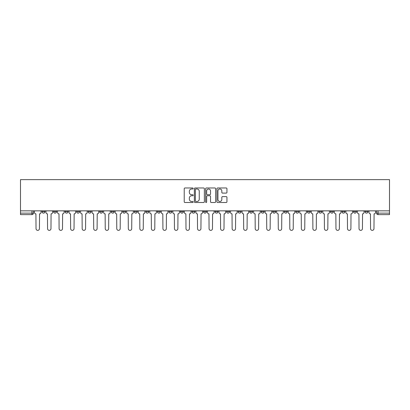 <?xml version="1.0" encoding="UTF-8"?>
<svg xmlns="http://www.w3.org/2000/svg" width="410" height="410" viewBox="0 0 410 410"><rect width="100%" height="100%" fill="white"/><g stroke="black" fill="none" stroke-linecap="round" stroke-linejoin="round"><path stroke-width="0.61" d="M193.166 188.487A0.507 0.507 0 0 0 192.659 187.98L184.951 187.98A0.728 0.728 0 0 0 184.223 188.708L184.223 201.771A0.728 0.728 0 0 0 184.951 202.499L192.659 202.499A0.507 0.507 0 0 0 193.166 201.992A0.507 0.507 0 0 0 192.659 201.479L191.665 201.479A2.322 2.322 0 0 1 189.338 199.157L189.338 198.071A2.322 2.322 0 0 1 191.665 195.749L192.659 195.749A0.507 0.507 0 0 0 193.166 195.237A0.507 0.507 0 0 0 192.659 194.729L191.665 194.729A2.322 2.322 0 0 1 189.338 192.408L189.338 191.321A2.322 2.322 0 0 1 191.665 188.995L192.659 188.995A0.507 0.507 0 0 0 193.166 188.487M353.487 210.842L353.487 211.657L356.444 211.657A1.481 1.481 0 0 1 354.968 213.133A1.481 1.481 0 0 1 353.487 211.657L353.487 210.842M341.95 210.842L341.95 211.657L344.907 211.657A1.481 1.481 0 0 1 343.431 213.133A1.481 1.481 0 0 1 341.95 211.657L341.95 210.842M272.737 210.842L272.737 211.657L275.694 211.657A1.481 1.481 0 0 1 274.213 213.133A1.481 1.481 0 0 1 272.737 211.657L272.737 210.842M261.201 210.842L261.201 211.657L264.158 211.657A1.481 1.481 0 0 1 262.682 213.133A1.481 1.481 0 0 1 261.201 211.657L261.201 210.842M249.664 210.842L249.664 211.657L252.621 211.657A1.481 1.481 0 0 1 251.145 213.133A1.481 1.481 0 0 1 249.664 211.657L249.664 210.842M226.592 210.842L226.592 211.657L229.549 211.657A1.481 1.481 0 0 1 228.073 213.133A1.481 1.481 0 0 1 226.592 211.657L226.592 210.842M203.519 211.657L203.519 210.842L203.519 211.657A1.481 1.481 0 0 0 205 213.133A1.481 1.481 0 0 1 203.519 211.657L206.481 211.657A1.481 1.481 0 0 1 205 213.133A1.481 1.481 0 0 0 206.481 211.657L206.481 210.842L206.481 211.657M191.988 211.657L191.988 210.842L191.988 211.657A1.481 1.481 0 0 0 193.464 213.133A1.481 1.481 0 0 1 191.988 211.657L194.945 211.657A1.481 1.481 0 0 1 193.464 213.133M180.451 211.657L180.451 210.842L180.451 211.657A1.481 1.481 0 0 0 181.927 213.133A1.481 1.481 0 0 1 180.451 211.657L183.408 211.657A1.481 1.481 0 0 1 181.927 213.133A1.481 1.481 0 0 0 183.408 211.657L183.408 210.842L183.408 211.657M168.915 210.842L168.915 211.657L171.872 211.657A1.481 1.481 0 0 1 170.391 213.133A1.481 1.481 0 0 1 168.915 211.657L168.915 210.842M157.378 210.842L157.378 211.657L160.336 211.657A1.481 1.481 0 0 1 158.854 213.133A1.481 1.481 0 0 1 157.378 211.657L157.378 210.842M145.842 210.842L145.842 211.657L148.799 211.657A1.481 1.481 0 0 1 147.318 213.133A1.481 1.481 0 0 1 145.842 211.657L145.842 210.842M134.306 211.657L134.306 210.842L134.306 211.657A1.481 1.481 0 0 0 135.787 213.133A1.481 1.481 0 0 1 134.306 211.657L137.263 211.657A1.481 1.481 0 0 1 135.787 213.133M111.233 211.657L111.233 210.842L111.233 211.657A1.481 1.481 0 0 0 112.714 213.133A1.481 1.481 0 0 1 111.233 211.657L114.19 211.657A1.481 1.481 0 0 1 112.714 213.133A1.481 1.481 0 0 0 114.19 211.657L114.19 210.842L114.19 211.657M99.697 211.657L99.697 210.842L99.697 211.657A1.481 1.481 0 0 0 101.178 213.133A1.481 1.481 0 0 1 99.697 211.657L102.654 211.657A1.481 1.481 0 0 1 101.178 213.133A1.481 1.481 0 0 0 102.654 211.657L102.654 210.842L102.654 211.657M88.16 211.657L88.16 210.842L88.16 211.657A1.481 1.481 0 0 0 89.641 213.133A1.481 1.481 0 0 1 88.16 211.657L91.123 211.657A1.481 1.481 0 0 1 89.641 213.133A1.481 1.481 0 0 0 91.123 211.657L91.123 210.842L91.123 211.657M76.629 211.657L76.629 210.842L76.629 211.657A1.481 1.481 0 0 0 78.105 213.133A1.481 1.481 0 0 1 76.629 211.657L79.586 211.657A1.481 1.481 0 0 1 78.105 213.133M65.093 211.657L65.093 210.842L65.093 211.657A1.481 1.481 0 0 0 66.569 213.133A1.481 1.481 0 0 1 65.093 211.657L68.05 211.657A1.481 1.481 0 0 1 66.569 213.133A1.481 1.481 0 0 0 68.05 211.657L68.05 210.842L68.05 211.657M53.556 211.657L53.556 210.842L53.556 211.657A1.481 1.481 0 0 0 55.032 213.133A1.481 1.481 0 0 1 53.556 211.657L56.513 211.657A1.481 1.481 0 0 1 55.032 213.133A1.481 1.481 0 0 0 56.513 211.657L56.513 210.842L56.513 211.657M226.212 193.1A0.728 0.728 0 0 0 226.94 192.372L226.94 188.708A0.728 0.728 0 0 0 226.212 187.98L217.648 187.98A0.728 0.728 0 0 0 216.921 188.708L216.921 201.771A0.728 0.728 0 0 0 217.648 202.499L226.212 202.499A0.728 0.728 0 0 0 226.94 201.771L226.94 197.343A0.728 0.728 0 0 0 226.212 196.615L222.548 196.615A0.728 0.728 0 0 0 221.82 197.343L221.82 199.542A1.942 1.942 0 0 1 219.878 201.479A1.942 1.942 0 0 1 217.941 199.542L217.941 190.937A1.942 1.942 0 0 1 219.878 188.995A1.942 1.942 0 0 1 221.82 190.937L221.82 192.372A0.728 0.728 0 0 0 222.548 193.1L226.212 193.1M389.5 210.842L20.5 210.842L20.5 179.636L389.5 179.636L389.5 214.614L378.04 214.614A1.481 1.481 0 0 1 376.559 213.133L389.5 213.133M204.364 188.708A0.728 0.728 0 0 0 203.637 187.98L195.073 187.98A0.728 0.728 0 0 0 194.35 188.708L194.35 201.771A0.728 0.728 0 0 0 195.073 202.499L203.637 202.499A0.728 0.728 0 0 0 204.364 201.771L204.364 188.708M206.363 187.98L214.927 187.98A0.728 0.728 0 0 1 215.65 188.708L215.65 201.771A0.728 0.728 0 0 1 214.927 202.499L211.263 202.499A0.728 0.728 0 0 1 210.535 201.771L210.535 196.472A0.728 0.728 0 0 0 209.807 195.749L207.378 195.749A0.728 0.728 0 0 0 206.65 196.472L206.65 201.992A0.507 0.507 0 0 1 206.143 202.499A0.507 0.507 0 0 1 205.635 201.992L205.635 188.708A0.728 0.728 0 0 1 206.363 187.98M376.559 210.842L376.559 213.133M33.441 210.842L33.441 213.133L33.441 210.842M31.959 210.842L31.959 214.614L20.5 214.614L20.5 213.133L33.441 213.133A1.481 1.481 0 0 1 31.959 214.614A1.481 1.481 0 0 0 33.441 213.133M20.5 210.842L20.5 213.133M367.98 210.842L367.98 211.657A1.481 1.481 0 0 1 366.504 213.133A1.481 1.481 0 0 1 365.023 211.657L367.98 211.657M365.023 210.842L365.023 211.657M356.444 210.842L356.444 211.657M344.907 210.842L344.907 211.657L344.907 210.842M333.371 210.842L333.371 211.657A1.481 1.481 0 0 1 331.895 213.133A1.481 1.481 0 0 1 330.414 211.657L333.371 211.657M330.414 210.842L330.414 211.657M321.84 210.842L321.84 211.657A1.481 1.481 0 0 1 320.359 213.133A1.481 1.481 0 0 1 318.877 211.657L321.84 211.657M318.877 210.842L318.877 211.657M310.303 210.842L310.303 211.657A1.481 1.481 0 0 1 308.822 213.133A1.481 1.481 0 0 1 307.346 211.657L310.303 211.657M307.346 210.842L307.346 211.657M298.767 210.842L298.767 211.657A1.481 1.481 0 0 1 297.286 213.133A1.481 1.481 0 0 1 295.81 211.657L298.767 211.657M295.81 210.842L295.81 211.657M287.231 210.842L287.231 211.657A1.481 1.481 0 0 1 285.749 213.133A1.481 1.481 0 0 1 284.273 211.657L287.231 211.657M284.273 210.842L284.273 211.657M275.694 210.842L275.694 211.657A1.481 1.481 0 0 1 274.213 213.133M264.158 210.842L264.158 211.657M252.621 211.657L252.621 210.842L252.621 211.657A1.481 1.481 0 0 1 251.145 213.133M241.085 210.842L241.085 211.657A1.481 1.481 0 0 1 239.609 213.133A1.481 1.481 0 0 1 238.128 211.657A1.481 1.481 0 0 0 239.609 213.133A1.481 1.481 0 0 0 241.085 211.657L238.128 211.657L238.128 210.842M229.549 211.657L229.549 210.842L229.549 211.657A1.481 1.481 0 0 1 228.073 213.133M218.012 210.842L218.012 211.657A1.481 1.481 0 0 1 216.536 213.133A1.481 1.481 0 0 1 215.055 211.657A1.481 1.481 0 0 0 216.536 213.133M215.055 210.842L215.055 211.657L218.012 211.657M194.945 210.842L194.945 211.657L194.945 210.842M171.872 211.657L171.872 210.842L171.872 211.657A1.481 1.481 0 0 1 170.391 213.133M160.336 211.657L160.336 210.842L160.336 211.657A1.481 1.481 0 0 1 158.854 213.133M148.799 211.657L148.799 210.842L148.799 211.657A1.481 1.481 0 0 1 147.318 213.133M137.263 210.842L137.263 211.657L137.263 210.842M125.726 211.657L125.726 210.842L125.726 211.657A1.481 1.481 0 0 1 124.25 213.133A1.481 1.481 0 0 1 122.769 211.657L125.726 211.657A1.481 1.481 0 0 1 124.25 213.133M122.769 210.842L122.769 211.657M79.586 210.842L79.586 211.657L79.586 210.842M44.977 210.842L44.977 211.657A1.481 1.481 0 0 1 43.496 213.133A1.481 1.481 0 0 1 42.02 211.657A1.481 1.481 0 0 0 43.496 213.133A1.481 1.481 0 0 0 44.977 211.657L44.977 210.842M42.02 210.842L42.02 211.657L44.977 211.657M195.872 188.995A0.507 0.507 0 0 0 195.365 189.507L195.365 200.972A0.507 0.507 0 0 0 195.872 201.479L196.923 201.479A2.322 2.322 0 0 0 199.25 199.157L199.25 191.321A2.322 2.322 0 0 0 196.923 188.995L195.872 188.995M210.535 190.973A1.942 1.942 0 0 0 208.593 189.03A1.942 1.942 0 0 0 206.65 190.973L206.65 194.007A0.728 0.728 0 0 0 207.378 194.729L209.807 194.729A0.728 0.728 0 0 0 210.535 194.007L210.535 190.973M34.44 210.842L34.44 212.395A1.481 1.481 0 0 0 35.916 213.871L36.029 228.662A1.701 1.701 0 0 0 37.73 230.364A1.701 1.701 0 0 0 39.432 228.662L39.539 213.871A1.481 1.481 0 0 0 41.02 212.395L41.02 210.842M45.976 210.842L45.976 212.395A1.481 1.481 0 0 0 47.452 213.871L47.565 228.662A1.701 1.701 0 0 0 49.267 230.364A1.701 1.701 0 0 0 50.968 228.662L51.076 213.871A1.481 1.481 0 0 0 52.557 212.395L52.557 210.842M57.513 210.842L57.513 212.395A1.481 1.481 0 0 0 58.989 213.871L59.101 228.662A1.701 1.701 0 0 0 60.803 230.364A1.701 1.701 0 0 0 62.504 228.662L62.612 213.871A1.481 1.481 0 0 0 64.093 212.395L64.093 210.842M69.049 210.842L69.049 212.395A1.481 1.481 0 0 0 70.525 213.871L70.638 228.662A1.701 1.701 0 0 0 72.339 230.364A1.701 1.701 0 0 0 74.036 228.662L74.148 213.871A1.481 1.481 0 0 0 75.63 212.395L75.63 210.842M80.58 210.842L80.58 212.395A1.481 1.481 0 0 0 82.061 213.871L82.174 228.662A1.701 1.701 0 0 0 83.876 230.364A1.701 1.701 0 0 0 85.572 228.662L85.685 213.871A1.481 1.481 0 0 0 87.166 212.395L87.166 210.842M92.117 210.842L92.117 212.395A1.481 1.481 0 0 0 93.598 213.871L93.711 228.662A1.701 1.701 0 0 0 95.407 230.364A1.701 1.701 0 0 0 97.108 228.662L97.221 213.871A1.481 1.481 0 0 0 98.702 212.395L98.702 210.842M103.653 210.842L103.653 212.395A1.481 1.481 0 0 0 105.134 213.871L105.242 228.662A1.701 1.701 0 0 0 106.943 230.364A1.701 1.701 0 0 0 108.645 228.662L108.758 213.871A1.481 1.481 0 0 0 110.234 212.395L110.234 210.842M115.189 210.842L115.189 212.395A1.481 1.481 0 0 0 116.671 213.871L116.778 228.662A1.701 1.701 0 0 0 118.48 230.364A1.701 1.701 0 0 0 120.181 228.662L120.294 213.871A1.481 1.481 0 0 0 121.77 212.395L121.77 210.842M126.726 210.842L126.726 212.395A1.481 1.481 0 0 0 128.207 213.871L128.315 228.662A1.701 1.701 0 0 0 130.016 230.364A1.701 1.701 0 0 0 131.718 228.662L131.83 213.871A1.481 1.481 0 0 0 133.306 212.395L133.306 210.842M138.262 210.842L138.262 212.395A1.481 1.481 0 0 0 139.743 213.871L139.851 228.662A1.701 1.701 0 0 0 141.552 230.364A1.701 1.701 0 0 0 143.254 228.662L143.367 213.871A1.481 1.481 0 0 0 144.843 212.395L144.843 210.842M149.799 210.842L149.799 212.395A1.481 1.481 0 0 0 151.275 213.871L151.387 228.662A1.701 1.701 0 0 0 153.089 230.364A1.701 1.701 0 0 0 154.79 228.662L154.898 213.871A1.481 1.481 0 0 0 156.379 212.395L156.379 210.842M161.335 210.842L161.335 212.395A1.481 1.481 0 0 0 162.811 213.871L162.924 228.662A1.701 1.701 0 0 0 164.625 230.364A1.701 1.701 0 0 0 166.327 228.662L166.434 213.871A1.481 1.481 0 0 0 167.915 212.395L167.915 210.842M172.871 210.842L172.871 212.395A1.481 1.481 0 0 0 174.347 213.871L174.46 228.662A1.701 1.701 0 0 0 176.162 230.364A1.701 1.701 0 0 0 177.863 228.662L177.971 213.871A1.481 1.481 0 0 0 179.452 212.395L179.452 210.842M184.408 210.842L184.408 212.395A1.481 1.481 0 0 0 185.884 213.871L185.996 228.662A1.701 1.701 0 0 0 187.698 230.364A1.701 1.701 0 0 0 189.399 228.662L189.507 213.871A1.481 1.481 0 0 0 190.988 212.395L190.988 210.842M195.939 210.842L195.939 212.395A1.481 1.481 0 0 0 197.42 213.871L197.533 228.662A1.701 1.701 0 0 0 199.234 230.364A1.701 1.701 0 0 0 200.931 228.662L201.043 213.871A1.481 1.481 0 0 0 202.525 212.395L202.525 210.842M207.475 210.842L207.475 212.395A1.481 1.481 0 0 0 208.957 213.871L209.069 228.662A1.701 1.701 0 0 0 210.766 230.364A1.701 1.701 0 0 0 212.467 228.662L212.58 213.871A1.481 1.481 0 0 0 214.061 212.395L214.061 210.842M219.012 210.842L219.012 212.395A1.481 1.481 0 0 0 220.493 213.871L220.6 228.662A1.701 1.701 0 0 0 222.302 230.364A1.701 1.701 0 0 0 224.003 228.662L224.116 213.871A1.481 1.481 0 0 0 225.592 212.395L225.592 210.842M230.548 210.842L230.548 212.395A1.481 1.481 0 0 0 232.029 213.871L232.137 228.662A1.701 1.701 0 0 0 233.838 230.364A1.701 1.701 0 0 0 235.54 228.662L235.653 213.871A1.481 1.481 0 0 0 237.129 212.395L237.129 210.842M242.084 210.842L242.084 212.395A1.481 1.481 0 0 0 243.566 213.871L243.673 228.662A1.701 1.701 0 0 0 245.375 230.364A1.701 1.701 0 0 0 247.076 228.662L247.189 213.871A1.481 1.481 0 0 0 248.665 212.395L248.665 210.842M253.621 210.842L253.621 212.395A1.481 1.481 0 0 0 255.102 213.871L255.21 228.662A1.701 1.701 0 0 0 256.911 230.364A1.701 1.701 0 0 0 258.613 228.662L258.725 213.871A1.481 1.481 0 0 0 260.201 212.395L260.201 210.842M265.157 210.842L265.157 212.395A1.481 1.481 0 0 0 266.633 213.871L266.746 228.662A1.701 1.701 0 0 0 268.447 230.364A1.701 1.701 0 0 0 270.149 228.662L270.257 213.871A1.481 1.481 0 0 0 271.738 212.395L271.738 210.842M276.694 210.842L276.694 212.395A1.481 1.481 0 0 0 278.17 213.871L278.282 228.662A1.701 1.701 0 0 0 279.984 230.364A1.701 1.701 0 0 0 281.685 228.662L281.793 213.871A1.481 1.481 0 0 0 283.274 212.395L283.274 210.842M288.23 210.842L288.23 212.395A1.481 1.481 0 0 0 289.706 213.871L289.819 228.662A1.701 1.701 0 0 0 291.52 230.364A1.701 1.701 0 0 0 293.222 228.662L293.329 213.871A1.481 1.481 0 0 0 294.81 212.395L294.81 210.842M299.766 210.842L299.766 212.395A1.481 1.481 0 0 0 301.242 213.871L301.355 228.662A1.701 1.701 0 0 0 303.057 230.364A1.701 1.701 0 0 0 304.758 228.662L304.866 213.871A1.481 1.481 0 0 0 306.347 212.395L306.347 210.842M311.298 210.842L311.298 212.395A1.481 1.481 0 0 0 312.779 213.871L312.891 228.662A1.701 1.701 0 0 0 314.593 230.364A1.701 1.701 0 0 0 316.289 228.662L316.402 213.871A1.481 1.481 0 0 0 317.883 212.395L317.883 210.842M322.834 210.842L322.834 212.395A1.481 1.481 0 0 0 324.315 213.871L324.428 228.662A1.701 1.701 0 0 0 326.124 230.364A1.701 1.701 0 0 0 327.826 228.662L327.938 213.871A1.481 1.481 0 0 0 329.42 212.395L329.42 210.842M334.37 210.842L334.37 212.395A1.481 1.481 0 0 0 335.851 213.871L335.964 228.662A1.701 1.701 0 0 0 337.661 230.364A1.701 1.701 0 0 0 339.362 228.662L339.475 213.871A1.481 1.481 0 0 0 340.951 212.395L340.951 210.842M345.907 210.842L345.907 212.395A1.481 1.481 0 0 0 347.388 213.871L347.495 228.662A1.701 1.701 0 0 0 349.197 230.364A1.701 1.701 0 0 0 350.898 228.662L351.011 213.871A1.481 1.481 0 0 0 352.487 212.395L352.487 210.842M357.443 210.842L357.443 212.395A1.481 1.481 0 0 0 358.924 213.871L359.032 228.662A1.701 1.701 0 0 0 360.733 230.364A1.701 1.701 0 0 0 362.435 228.662L362.548 213.871A1.481 1.481 0 0 0 364.024 212.395L364.024 210.842M368.979 210.842L368.979 212.395A1.481 1.481 0 0 0 370.461 213.871L370.568 228.662A1.701 1.701 0 0 0 372.27 230.364A1.701 1.701 0 0 0 373.971 228.662L374.084 213.871A1.481 1.481 0 0 0 375.56 212.395L375.56 210.842M378.04 210.842L378.04 214.614"/></g></svg>
